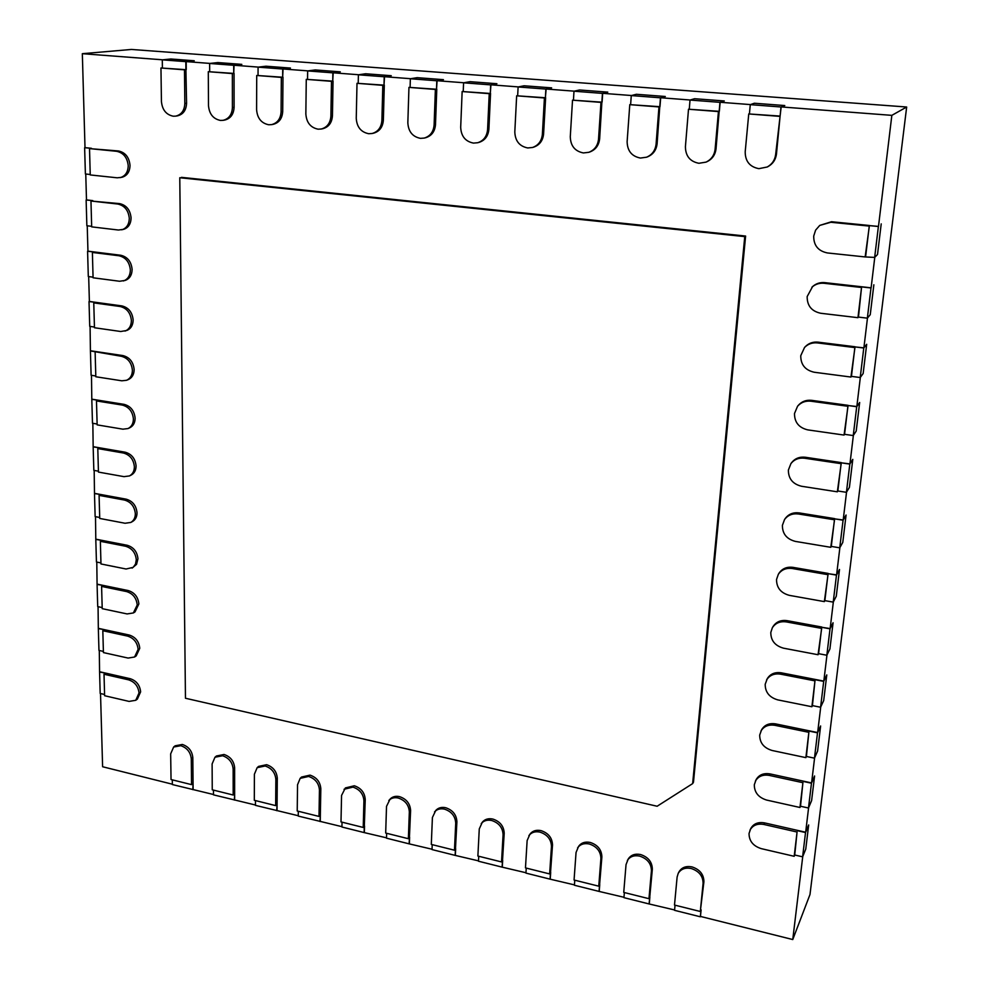 <?xml version="1.0" encoding="UTF-8"?>
<svg xmlns="http://www.w3.org/2000/svg" width="989" height="989" viewBox="0 0 989 989"><rect width="100%" height="100%" fill="white"/><g stroke="black" fill="none" stroke-linecap="round" stroke-linejoin="round"><path stroke-width="1.48" d="M678.219 873.349L679.072 871.742C681.78 867.39 686.106 865.771 692.04 866.908C699.866 869.516 703.822 874.449 703.908 881.731L700.299 911.487L674.498 905.059L677.119 877.033L678.219 873.349C680.927 868.985 685.253 867.378 691.2 868.503C699.038 871.124 703.006 876.069 703.092 883.35L700.299 911.487M819.733 225.418L831.539 221.734L869.43 225.492L865.152 256.942L827.434 252.949C818.2 251.045 813.626 245.42 813.712 236.074L815.616 230.14L819.733 225.418L830.847 222.265L868.812 226.036M90.234 174.497L85.388 173.977L84.634 147.72L91.384 148.276L85.005 147.645L82.334 53.69L162.653 59.81L170.85 58.994L194.24 60.762L186.179 61.602L209.977 63.42L217.889 62.567L241.811 64.372L234.059 65.249L258.413 67.104L266.004 66.214L290.469 68.068L283.039 68.983L307.975 70.874L315.231 69.947L340.278 71.838L333.182 72.803L358.698 74.744L365.609 73.767L391.248 75.708L384.523 76.709L410.645 78.7L417.197 77.674L443.443 79.664L437.089 80.715L463.853 82.755L470.01 81.679L496.898 83.719L490.94 84.819L518.36 86.908L524.108 85.783L551.652 87.873L546.126 89.022L574.226 91.161L579.542 89.987L607.778 92.125L602.684 93.325L631.489 95.525L636.36 94.289L665.3 96.489L660.664 97.75L690.211 100L694.599 98.715L724.282 100.965L720.14 102.275L750.453 104.587L754.335 103.239L784.784 105.551L781.162 106.923L891.843 115.354L878.492 226.394L869.306 225.603L878.38 226.506L874.659 257.412L865.152 256.942M173.26 116.208C166.189 114.749 162.245 109.841 161.43 101.471L160.96 67.994L184.486 69.823L184.819 103.499C184.473 110.521 181.407 114.736 175.659 116.133L173.26 116.208M162.394 67.833L162.295 59.847L185.833 61.639L185.907 69.675L160.96 67.994M186.179 61.602L186.253 69.626L184.486 69.823M185.907 69.675L186.575 103.239C186.216 110.249 183.163 114.452 177.427 115.849L175.659 116.133M185.462 698.246L179.775 177.736L744.754 236.606L692.646 783.609L657.129 806.245L185.462 698.246L179.775 177.736L744.754 236.606L692.646 783.609L657.129 806.245L185.462 698.246M745.607 236.05L693.487 782.138L745.607 236.05L744.754 236.606L179.775 177.736L745.607 236.05L181.506 177.352M745.434 236.161L692.646 783.609L693.487 782.138M104.587 694.488L100.186 693.462L99.58 672.038L105.687 673.126L104.018 674.238L128.582 679.839C134.788 681.903 138.262 686.292 139.029 692.992L135.753 700.274L129.077 701.411L104.611 695.712L104.018 674.238M99.296 650.502L99.58 672.038M103.388 651.405L98.962 650.428L98.331 628.621L104.5 629.672L102.819 630.722L127.593 636.1C133.849 638.128 137.36 642.553 138.126 649.365L134.578 657.005L128.1 658.068L103.425 652.579L102.819 630.722M98.059 606.69L98.331 628.621M102.188 607.555L97.713 606.616L97.083 584.412L103.289 585.426L101.595 586.415L126.592 591.57C132.909 593.561 136.445 598.011 137.224 604.947L133.367 612.957L127.099 613.934L102.213 608.668L101.595 586.415M96.786 562.086L97.083 584.412M100.952 562.914L96.44 562.012L95.797 539.413L102.065 540.377L100.359 541.317L125.566 546.237C131.933 548.178 135.505 552.666 136.297 559.725L135.53 564.064L133.181 567.352L126.085 569.009L100.977 563.965L100.359 541.317M95.5 516.666L95.797 539.413M99.691 517.457L95.142 516.604L94.487 493.585L100.816 494.512L99.085 495.378L124.527 500.063C130.956 501.942 134.553 506.479 135.345 513.662C135.32 517.742 133.799 520.671 130.808 522.439L125.047 523.255L99.728 518.446L99.085 495.378M94.178 470.418L94.487 493.585M98.418 471.172L93.831 470.356L93.164 446.904L99.543 447.794L97.8 448.586L123.464 453.024C129.942 454.866 133.589 459.428 134.38 466.734C134.343 471.085 132.699 474.151 129.448 475.932L123.996 476.649L98.443 472.087L97.8 448.586M92.842 423.304L93.164 446.904M97.12 424.021L92.484 423.243L91.804 399.371L98.245 400.199L96.477 400.928L122.376 405.094C128.929 406.887 132.6 411.498 133.404 418.928C133.342 423.564 131.549 426.778 128.038 428.558L122.92 429.177L97.145 424.874L96.477 400.928M91.483 375.313L91.804 399.371M95.797 375.981L91.112 375.264L90.419 350.934L121.276 356.263C127.878 358.006 131.586 362.654 132.402 370.207C132.328 375.165 130.375 378.527 126.567 380.283L121.832 380.802L95.809 376.76L95.142 352.368M90.086 326.419L90.419 350.934M344.048 789.271L352.986 787.12C359.773 789.432 363.42 794.019 363.927 800.867L363.223 827.447L340.995 821.908L341.564 795.44L345.384 787.924L354.322 785.773C361.096 788.072 364.731 792.646 365.238 799.495L364.1 832.565L341.934 827.014L342.033 822.168M386.526 837.831L364.1 832.565M821.711 627.298L830.018 628.831L826.841 655.25L818.583 653.68L821.711 627.298L830.142 628.571L833.072 622.761L830.018 628.831M766.549 679.987C769.603 675.178 774.288 673.237 780.605 674.164L814.961 680.877L811.895 706.739L777.75 699.878C769.368 697.406 765.189 692.213 765.189 684.289L767.291 678.639C770.344 673.843 775.017 671.914 781.335 672.829L823.825 681.112L826.965 654.99L829.907 648.982L833.072 622.761L829.907 648.982L826.841 655.25M517.667 95.587L518.112 86.958L545.879 89.072L545.384 97.75L516.654 95.797L544.42 97.973L542.38 134.331C541.663 141.007 538.375 145.395 532.515 147.485L527.755 147.954C519.497 146.323 515.182 140.994 514.812 131.957L516.654 95.797M545.879 89.072L551.652 87.873L524.108 85.783L518.112 86.958M546.126 89.022L545.384 97.75M388.825 800.447C391.248 797.999 394.388 797.196 398.27 798.024C405.193 800.373 408.89 804.997 409.335 811.92L408.37 838.709L385.685 833.047L386.514 806.369L390.111 799.063C392.522 796.615 395.674 795.811 399.544 796.639C406.454 798.976 410.138 803.6 410.596 810.51L409.149 843.852L386.514 838.178L386.662 833.294M432.032 849.23L409.149 843.852M828.065 573.669L836.471 575.116L833.22 602.116L824.863 600.632L828.065 573.669L836.595 574.881L839.5 569.479L836.471 575.116M830.142 628.571L833.356 601.868L836.274 596.268L839.5 569.479L836.274 596.268L833.22 602.116M463.235 91.334L463.581 82.804L490.68 84.869L490.284 93.448L462.147 91.532L489.234 93.658L487.589 129.608C486.909 136.408 483.621 140.784 477.687 142.737L473.459 143.096C465.374 141.489 461.121 136.222 460.689 127.284L462.147 91.532M490.68 84.869L496.898 83.719L470.01 81.679L463.581 82.804M490.94 84.819L490.284 93.448M434.542 811.882C437.039 809.187 440.365 808.273 444.518 809.15C451.577 811.536 455.311 816.222 455.719 823.194L454.47 850.206L431.303 844.421L432.403 817.52L435.766 810.461C438.251 807.766 441.576 806.863 445.718 807.729C452.777 810.115 456.51 814.788 456.906 821.748L455.125 855.374L432.02 849.576L432.218 844.655M478.503 860.863L455.125 855.374M834.555 518.854L843.073 520.214L839.748 547.819L831.292 546.41L834.555 518.854L843.197 520.004L846.077 515.022L843.073 520.214M836.595 574.881L839.884 547.585L842.776 542.405L846.077 515.022L842.776 542.405L839.748 547.819M410.101 87.18L410.361 78.749L436.817 80.764L436.508 89.245L408.952 87.378L435.383 89.443L434.109 124.997C433.479 131.871 430.19 136.235 424.244 138.077L420.449 138.349C412.549 136.766 408.346 131.562 407.839 122.735L408.952 87.378M436.817 80.764L443.443 79.664L417.197 77.674L410.361 78.749M437.089 80.715L436.508 89.245M481.223 823.577C483.782 820.61 487.293 819.584 491.743 820.511C498.951 822.947 502.733 827.682 503.08 834.716L501.547 861.938L477.885 856.041L479.269 828.918L482.372 822.131C484.931 819.164 488.442 818.138 492.893 819.065C500.088 821.488 503.858 826.211 504.205 833.233L502.091 867.13L478.478 861.221L478.738 856.251M525.963 872.743L502.091 867.13M841.194 462.815L849.811 464.101L846.423 492.312L837.856 490.989L841.194 462.815L849.947 463.903L852.79 459.378L849.811 464.101M843.197 520.004L846.547 492.102L849.415 487.354L852.79 459.378L849.415 487.354L846.423 492.312M358.216 83.125L358.401 74.793L384.227 76.759L384.004 85.141L357.004 83.311L382.817 85.338L381.89 120.497C381.321 127.433 378.058 131.772 372.111 133.503L368.687 133.713C360.973 132.155 356.819 127.012 356.25 118.284L357.004 83.311M384.227 76.759L391.248 75.708L365.609 73.767L358.401 74.793M384.523 76.709L384.004 85.141M528.892 835.569C531.513 832.293 535.222 831.143 539.994 832.12C547.362 834.605 551.182 839.389 551.466 846.473L549.637 873.93L525.468 867.897L527.137 840.563L529.98 834.086C532.601 830.809 536.298 829.66 541.07 830.636C548.413 833.109 552.233 837.881 552.517 844.965L550.045 879.147L525.938 873.102L526.247 868.095M574.436 884.883L550.045 879.147M847.981 405.515L856.709 406.714L853.247 435.568L844.569 434.319L847.981 405.515L856.833 406.528L859.664 402.474L856.709 406.714M849.947 463.903L853.371 435.37L856.202 431.08L859.664 402.474L856.202 431.08L853.247 435.568M307.542 79.169L307.653 70.924L332.873 72.84L332.737 81.135L306.269 79.355L331.488 81.321L330.895 116.096C330.375 123.081 327.161 127.383 321.24 129.015L318.124 129.188C310.583 127.655 306.479 122.574 305.848 113.933L306.269 79.355M332.873 72.84L340.278 71.838L315.231 69.947L307.653 70.924M333.182 72.803L332.737 81.135M577.588 847.857C580.259 844.247 584.165 842.962 589.296 843.988C596.812 846.51 600.682 851.344 600.904 858.501L598.765 886.181L574.065 880.025L576.055 852.456L578.602 846.337C581.272 842.727 585.167 841.441 590.297 842.467C597.801 844.977 601.658 849.811 601.881 856.956L599.05 891.41L574.411 885.242L574.782 880.198M623.972 897.283L599.05 891.41M854.929 346.904L863.768 348.004L860.22 377.526L851.442 376.376L854.929 346.904L863.891 347.856L866.685 344.296L863.768 348.004M856.833 406.528L860.343 377.353L863.15 373.545L866.685 344.296L863.15 373.545L860.22 377.526M258.042 75.312L258.08 67.141L282.718 69.02L282.656 77.229L256.72 75.473L281.346 77.402L281.086 111.794C280.616 118.804 277.439 123.081 271.567 124.626L268.724 124.762C261.343 123.254 257.301 118.235 256.596 109.68L256.72 75.473M282.718 69.02L290.469 68.068L266.004 66.214L258.08 67.141M283.039 68.983L282.656 77.229M82.334 53.69L131.413 49.45L906.666 107.01L809.991 894.513L792.758 939.55L700.459 916.432L701.114 909.831L700.286 916.778L674.56 910.325L675.042 905.195M811.882 287.23C815.344 284.177 819.399 282.854 824.072 283.287L861.53 287.49L857.958 317.679L820.734 313.266C811.61 311.288 807.086 305.712 807.16 296.564L812.599 286.563C816.049 283.522 820.104 282.211 824.764 282.631L871.111 287.824L874.783 257.288L877.515 254.507L881.211 223.885L877.515 254.507L874.659 257.412M865.647 256.448L869.306 225.603M185.833 61.639L194.24 60.762L170.85 58.994L162.295 59.847M627.347 860.442C630.055 856.474 634.159 855.028 639.685 856.115C647.362 858.675 651.281 863.57 651.442 870.79L648.969 898.692L623.738 892.399L626.037 864.609L628.287 858.885C630.982 854.916 635.086 853.47 640.612 854.545C648.265 857.117 652.184 862 652.332 869.207L649.118 903.958L623.948 897.653L624.368 892.56M674.597 909.967L649.118 903.958M862.037 286.958L870.988 287.96L867.353 318.161L858.464 317.098L861.53 287.49M863.891 347.856L867.477 318.013L870.246 314.7L873.856 284.783L870.246 314.7L867.353 318.161M209.68 71.529L209.631 63.457L233.713 65.286L233.725 73.409L208.296 71.69L232.366 73.569L232.403 107.603C231.995 114.625 228.879 118.865 223.057 120.337L220.448 120.435C213.228 118.964 209.235 113.995 208.481 105.539L208.296 71.69M233.713 65.286L241.811 64.372L217.889 62.567L209.631 63.457M234.059 65.249L233.725 73.409M172.346 784.203L102.609 766.747L100.519 693.536M341.934 826.668L298.258 816.073L298.307 811.264M298.258 815.727L255.446 805.355L255.459 800.583M255.446 805.009L213.488 794.847L213.463 790.112M213.488 794.513L172.358 784.549L172.296 779.839M94.437 327.038L89.727 326.37L89.022 301.571L95.574 302.313L89.381 301.46L88.676 276.586M93.065 277.167L88.305 276.537L87.588 251.268L94.202 251.948L87.947 251.169L87.23 225.801M91.668 226.32L86.859 225.752L86.13 199.988L92.805 200.619L86.488 199.914L85.759 174.015M906.666 107.01L891.843 115.354M823.825 681.112L826.779 674.918L823.689 700.583L820.722 706.974L817.643 732.552L820.623 725.975L817.582 751.108L814.602 757.871L811.586 782.917L814.59 775.982L811.61 800.596L808.606 807.704L805.664 832.231L808.668 824.962L805.763 849.081L802.747 856.511L792.758 939.55M781.162 106.923L775.66 154.457C774.919 160.094 772.1 164.273 767.204 167.005L758.884 168.662C749.786 166.906 745.224 161.294 745.199 151.836L748.747 113.945L779.456 116.343M720.14 102.275L719.349 111.263L718.434 111.572L715.109 149.24C714.355 155.261 711.326 159.55 706.022 162.122L698.902 163.284C690.025 161.566 685.525 156.027 685.414 146.669L688.505 109.235L718.434 111.572M660.664 97.75L659.984 106.627L658.958 106.923L656.09 144.147C655.324 150.452 652.159 154.803 646.583 157.202L640.427 158.055C631.761 156.361 627.335 150.897 627.125 141.65L629.783 104.649L658.958 106.923M602.684 93.325L602.091 102.114L600.978 102.386L598.53 139.177C597.789 145.692 594.537 150.081 588.776 152.318L583.399 152.936C574.943 151.28 570.566 145.877 570.282 136.742L572.52 100.161L600.978 102.386M90.778 350.798L123.032 355.607C129.621 357.338 133.33 361.974 134.145 369.527C134.059 374.472 132.106 377.823 128.298 379.591L126.567 380.283M92.162 399.222L124.12 404.365C130.647 406.145 134.319 410.744 135.122 418.162C135.06 422.798 133.268 426.012 129.744 427.78L128.038 428.558M93.51 446.756L125.183 452.208C131.648 454.05 135.283 458.612 136.086 465.906C136.037 470.245 134.393 473.311 131.141 475.091L129.448 475.932M94.833 493.412L126.221 499.185C132.637 501.064 136.235 505.589 137.026 512.759C137.001 516.839 135.481 519.757 132.489 521.524L130.808 522.439M96.143 539.228L127.247 545.285C133.602 547.226 137.174 551.714 137.953 558.76L136.569 564.336L132.106 568.106M97.416 584.215L128.261 590.569C134.553 592.547 138.089 596.997 138.868 603.92L135.011 611.907L133.367 612.957M98.677 628.411L129.25 635.037C135.493 637.052 138.992 641.465 139.758 648.277L136.21 655.905L134.578 657.005M99.901 671.815L130.214 678.701C136.408 680.766 139.882 685.142 140.636 691.843L137.36 699.124L135.753 700.274M173.631 747.029L180.826 745.694C187.106 747.857 190.593 752.258 191.285 758.884L191.545 784.636L171.035 779.53L170.664 753.878L173.631 747.029L175.189 745.793L182.372 744.457C188.652 746.621 192.126 751.01 192.818 757.636L193.127 789.407M214.972 757.24L222.574 755.744C228.966 757.945 232.502 762.383 233.144 769.071L233.181 795.02L212.252 789.803L212.116 763.953L214.972 757.24L216.48 755.979L224.07 754.483C230.462 756.672 233.985 761.11 234.628 767.785L234.653 799.804M257.14 767.687L265.163 765.993C271.691 768.218 275.251 772.718 275.857 779.456L275.659 805.615L254.309 800.286L254.396 774.239L257.14 767.687L258.599 766.388L266.61 764.695C273.125 766.932 276.685 771.408 277.291 778.145L277.031 810.411M300.162 778.355L308.617 776.452C315.281 778.714 318.878 783.251 319.447 790.05L318.99 816.419L297.219 810.992L297.541 784.734L300.162 778.355L301.558 777.033L310.014 775.129C316.653 777.391 320.263 781.916 320.819 788.715L320.251 821.241M363.223 827.447L364.533 826.038L364.36 832.281M408.37 838.709L409.619 837.263L409.397 843.555M454.47 850.206L455.657 848.723L455.36 855.077M501.547 861.938L502.672 860.43L502.313 866.821M549.637 873.93L550.688 872.372L550.255 878.825M598.765 886.181L599.742 884.586L599.235 891.101M648.969 898.692L649.872 897.072L649.291 903.625M749.983 830.142C752.765 825.234 757.401 823.343 763.891 824.467L797.06 832.021L794.192 856.301L761.209 848.624C753.111 846.003 749.056 840.947 749.044 833.467L750.738 828.572C753.519 823.676 758.143 821.785 764.621 822.91L805.664 832.231M755.373 781.149C758.242 776.266 762.902 774.35 769.343 775.413L802.907 782.695L799.965 807.481L766.611 800.064C758.427 797.493 754.323 792.387 754.31 784.771L756.115 779.653C758.983 774.77 763.632 772.866 770.072 773.917L811.586 782.917M760.887 731.118C763.842 726.26 768.527 724.331 774.919 725.32L808.866 732.317L805.874 757.636L772.125 750.49C763.842 747.968 759.7 742.826 759.7 735.05L761.641 729.697C764.596 724.85 769.257 722.91 775.648 723.899L817.643 732.552M93.77 302.881L95.574 302.313L121.919 305.91C128.582 307.591 132.316 312.264 133.144 319.954C133.033 325.233 130.919 328.744 126.802 330.474L120.72 331.5L94.462 327.742L93.77 302.881L120.151 306.503C126.815 308.172 130.56 312.87 131.389 320.56C131.277 325.851 129.163 329.362 125.047 331.092M92.385 252.442L94.202 251.948L120.794 255.261C127.519 256.88 131.29 261.603 132.118 269.428C131.982 275.066 129.683 278.725 125.232 280.406L119.582 281.259L93.077 277.785L92.385 252.442L119.014 255.768C125.739 257.387 129.522 262.11 130.35 269.96C130.214 275.61 127.915 279.269 123.464 280.95M90.963 201.027L119.644 203.623C126.431 205.18 130.239 209.94 131.08 217.914C130.907 223.947 128.409 227.754 123.613 229.349L118.433 230.029L91.68 226.864L90.963 201.027L117.839 204.043C124.639 205.601 128.446 210.373 129.299 218.359C129.114 224.404 126.629 228.212 121.82 229.819M89.517 148.61L118.482 150.971C125.331 152.454 129.176 157.263 130.029 165.386C129.806 171.826 127.111 175.795 121.931 177.291L117.246 177.81L90.246 174.942L89.517 148.61L116.653 151.305C123.514 152.788 127.358 157.61 128.224 165.744C128.001 172.197 125.294 176.178 120.114 177.661M192.818 789.667L193.065 783.35L191.545 784.636M797.604 830.748L805.528 832.553L802.611 856.833L794.736 855.003L797.06 832.021M794.736 855.003L794.192 856.301M749.439 113.698L750.28 104.649L781.001 106.985L780.098 116.084L748.747 113.945M780.098 116.084L776.464 154.061C775.722 159.686 772.904 163.865 768.02 166.585L767.204 167.005M802.611 856.833L805.763 849.081L808.668 824.962L805.528 832.553M781.001 106.985L784.784 105.551L754.335 103.239L750.28 104.649M234.368 800.076L234.653 793.71L233.181 795.02M803.439 781.483L811.462 783.214L808.483 808.013L800.509 806.245L802.907 782.695M800.509 806.245L799.965 807.481M689.284 109L690.025 100.05L719.967 102.337L719.164 111.324L688.505 109.235M719.164 111.324L716.024 148.857C715.27 154.865 712.241 159.155 706.937 161.714L706.022 162.122M808.483 808.013L811.61 800.596L814.59 775.982L811.462 783.214M719.967 102.337L724.282 100.965L694.599 98.715L690.025 100.05M276.747 810.683L277.081 804.267L275.659 805.615M809.398 731.168L817.507 732.837L814.466 758.155L806.406 756.461L808.866 732.317M806.406 756.461L805.874 757.636M630.636 104.414L631.279 95.574L660.467 97.8L659.774 106.688L629.783 104.649M659.774 106.688L657.104 143.776C656.35 150.068 653.185 154.42 647.61 156.806L646.583 157.202M814.466 758.155L817.582 751.108L820.623 725.975L817.507 732.837M660.467 97.8L665.3 96.489L636.36 94.289L631.279 95.574M319.979 821.513L320.362 815.035L318.99 816.419M815.492 679.789L823.701 681.384L820.586 707.246L812.426 705.614L814.961 680.877M812.426 705.614L811.895 706.739M573.459 99.951L573.991 91.211L602.449 93.386L601.868 102.164L572.52 100.161M601.868 102.164L599.643 138.831C598.901 145.334 595.662 149.698 589.914 151.935L588.776 152.318M820.586 707.246L823.689 700.583L826.779 674.918L823.701 681.384M602.449 93.386L607.778 92.125L579.542 89.987L573.991 91.211M772.372 627.706L773.114 626.457C776.254 621.747 780.927 619.806 787.133 620.659L821.847 627.038L818.051 654.73L783.498 648.178C775.017 645.768 770.79 640.526 770.802 632.441L772.372 627.706C775.512 622.996 780.197 621.055 786.416 621.92L821.179 628.312M818.583 653.68L818.051 654.73M532.515 147.485L533.739 147.126C539.598 145.037 542.874 140.661 543.591 133.997L545.631 97.701L544.42 97.973M778.355 574.25L779.097 573.088C782.324 568.49 786.984 566.586 793.067 567.377L828.189 573.422L824.344 601.609L789.37 595.366C780.791 593.017 776.513 587.726 776.538 579.467L778.355 574.25C781.594 569.652 786.255 567.748 792.35 568.527L827.546 574.609M824.863 600.632L824.344 601.609M477.687 142.737L479.01 142.391C484.919 140.438 488.22 136.062 488.887 129.287L490.544 93.399L489.234 93.658M784.524 519.559L785.266 518.483C788.592 514.057 793.215 512.203 799.124 512.908L834.691 518.632L830.772 547.313L795.366 541.403C786.688 539.129 782.361 533.776 782.398 525.357L784.524 519.559C787.862 515.121 792.486 513.266 798.42 513.983L834.036 519.72M831.292 546.41L830.772 547.313M424.244 138.077L425.641 137.731C431.587 135.901 434.863 131.549 435.494 124.688L436.779 89.195L435.383 89.443M790.928 463.581L791.657 462.605C795.057 458.389 799.619 456.609 805.318 457.252L841.33 462.617L837.337 491.817L801.498 486.254C792.708 484.041 788.344 478.639 788.381 470.047L790.928 463.581C794.328 459.366 798.902 457.573 804.613 458.228L840.687 463.606M837.856 490.989L837.337 491.817M372.111 133.503L373.595 133.169C379.529 131.45 382.78 127.124 383.361 120.188L384.301 85.103L382.817 85.338M797.567 406.244L798.296 405.366C801.77 401.447 806.22 399.779 811.66 400.347L848.117 405.342L844.062 435.073L807.766 429.881C798.877 427.73 794.451 422.278 794.501 413.501L797.567 406.244C801.041 402.313 805.503 400.644 810.955 401.213L847.474 406.219M844.569 434.319L844.062 435.073M321.24 129.015L322.797 128.706C328.707 127.074 331.921 122.772 332.44 115.8L333.046 81.098L331.488 81.321M804.539 347.473L805.256 346.706C808.742 343.171 813.045 341.65 818.138 342.157L855.052 346.756L850.936 377.044L814.182 372.235C805.17 370.158 800.707 364.657 800.756 355.694L804.539 347.473C808.025 343.937 812.328 342.417 817.433 342.911L854.422 347.535M851.442 376.376L850.936 377.044M271.567 124.626L273.199 124.33C279.059 122.784 282.236 118.519 282.706 111.522L282.978 77.191L281.346 77.402M223.057 120.337L224.75 120.052C230.561 118.581 233.676 114.341 234.096 107.331L234.059 73.359L232.366 73.569M703.908 881.731L703.092 883.35M831.539 221.734L830.847 222.265M186.575 103.239L184.819 103.499M130.214 678.701L128.582 679.839M129.25 635.037L127.593 636.1M128.261 590.569L126.592 591.57M127.247 545.285L125.566 546.237M126.221 499.185L124.527 500.063M125.183 452.208L123.464 453.024M124.12 404.365L122.376 405.094M123.032 355.607L121.276 356.263M121.919 305.91L120.151 306.503M120.794 255.261L119.014 255.768M119.644 203.623L117.839 204.043M118.482 150.971L116.653 151.305M192.818 757.636L191.285 758.884M764.621 822.91L763.891 824.467M776.464 154.061L775.66 154.457M234.628 767.785L233.144 769.071M770.072 773.917L769.343 775.413M716.024 148.857L715.109 149.24M277.291 778.145L275.857 779.456M775.648 723.899L774.919 725.32M657.104 143.776L656.09 144.147M320.819 788.715L319.447 790.05M781.335 672.829L780.605 674.164M599.643 138.831L598.53 139.177M365.238 799.495L363.927 800.867M787.133 620.659L786.416 621.92M543.591 133.997L542.38 134.331M410.596 810.51L409.335 811.92M793.067 567.377L792.35 568.527M488.887 129.287L487.589 129.608M456.906 821.748L455.719 823.194M799.124 512.908L798.42 513.983M435.494 124.688L434.109 124.997M504.205 833.233L503.08 834.716M805.318 457.252L804.613 458.228M383.361 120.188L381.89 120.497M552.517 844.965L551.466 846.473M811.66 400.347L810.955 401.213M332.44 115.8L330.895 116.096M601.881 856.956L600.904 858.501M818.138 342.157L817.433 342.911M282.706 111.522L281.086 111.794M652.332 869.207L651.442 870.79M824.764 282.631L824.072 283.287M234.096 107.331L232.403 107.603"/></g></svg>

